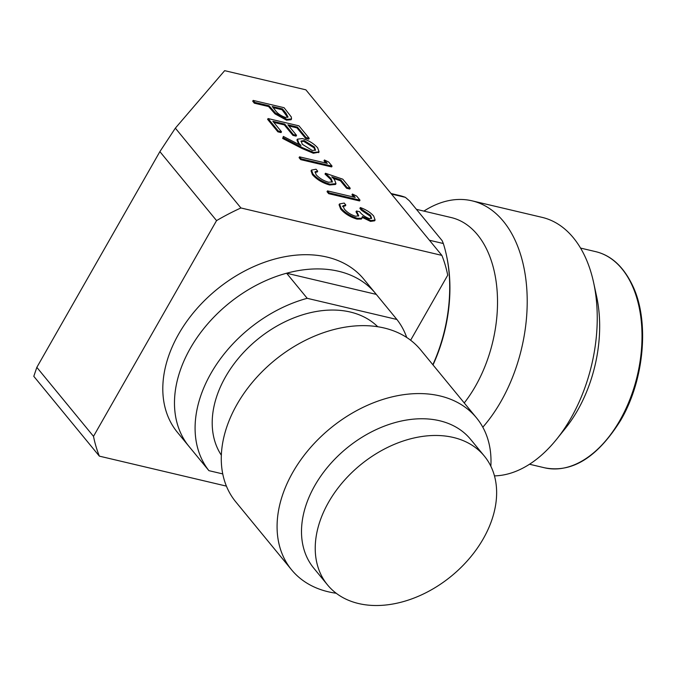 <?xml version="1.0" encoding="UTF-8"?>
<svg xmlns="http://www.w3.org/2000/svg" width="676" height="676" viewBox="0 0 676 676"><rect width="100%" height="100%" fill="white"/><g stroke="black" fill="none" stroke-linecap="round" stroke-linejoin="round"><path stroke-width="1.01" d="M189.888 447.504A120.624 85.37 -39.4 0 1 189.086 446.549A120.624 85.37 -39.4 0 1 190.345 348.275A120.624 85.37 -39.4 0 1 286.607 273.222L376.287 294.39A120.624 85.37 140.6 0 0 375.501 293.409A120.624 85.37 140.6 0 0 190.345 348.275A120.624 85.37 -39.4 0 0 188.3 445.568L208.909 470.657L222.75 473.918M375.501 293.409L363.823 279.196A120.624 85.37 140.6 0 0 178.667 334.062A120.624 85.37 140.6 0 0 177.408 432.327L189.086 446.549M93.499 436.35A200.924 142.205 140.6 0 0 99.355 456.139L33.8 376.329L36.834 367.364L93.499 436.35L216.557 220.613A200.924 142.205 140.6 0 1 240.918 207.963L441.876 255.393A200.924 142.205 140.6 0 1 447.732 275.174L410.628 340.231M99.355 456.139L226.409 486.12M441.876 255.393L305.873 89.823L224.66 70.659L175.354 128.153L159.882 151.627L216.557 220.613M175.354 128.153L240.918 207.963M36.834 367.364L159.882 151.627M406.715 337.476A120.624 85.37 140.6 0 0 396.897 319.478L307.208 298.31A120.624 85.37 140.6 0 0 210.954 373.363A120.624 85.37 140.6 0 0 208.909 470.657M396.897 319.478L376.287 294.39M307.208 298.31L286.607 273.222M221.339 455.21A101.476 71.817 -39.4 0 1 225.547 376.811A101.476 71.817 140.6 0 1 377.74 326.736M235.763 501.854A119.669 84.694 -39.4 0 1 237.014 404.366A119.669 84.694 140.6 0 1 420.7 349.94L476.512 417.878A119.669 84.694 140.6 0 0 292.818 472.313A119.669 84.694 -39.4 0 0 291.567 569.8L235.763 501.854M490.844 466.22A119.669 84.694 140.6 0 0 476.512 417.878M336.209 593.249A119.669 84.694 -39.4 0 1 291.567 569.8M313.782 568.178A101.476 71.817 -39.4 0 1 314.847 485.512A101.476 71.817 140.6 0 1 470.606 439.358L484.346 456.08A101.476 71.817 140.6 0 0 328.578 502.234A101.476 71.817 -39.4 0 0 327.522 584.909L313.782 568.178M327.522 584.909A101.476 71.817 -39.4 0 0 483.289 538.747A101.476 71.817 140.6 0 0 484.346 456.08M432.851 364.727A120.624 75.002 -76.7 0 0 446.422 255.156A120.624 75.002 -76.7 0 0 443.321 243.521L442.172 240.69L409.453 200.856L405.38 197.341A120.624 75.002 -76.7 0 0 399.33 195.474L391.049 193.513M405.38 197.341L391.497 194.063M443.321 243.521L429.437 240.242M446.422 255.156L446.692 256.415A118.706 73.811 103.3 0 1 433.02 364.939M416.416 209.34L451.137 217.537A111.05 69.045 -76.7 0 1 475.422 386.241A111.05 69.045 103.3 0 1 464.243 402.947M482.808 427.207A132.116 82.142 103.3 0 0 500.924 401.527A132.116 82.142 -76.7 0 0 472.025 200.823A132.116 82.142 -76.7 0 0 423.886 211.098M556.745 439.104L565.626 428.043A111.05 69.045 103.3 0 0 577.591 410.349A111.05 69.045 -76.7 0 0 596.646 296.595L593.655 282.729A132.116 82.142 -76.7 0 1 570.975 418.055A132.116 82.142 103.3 0 1 556.745 439.104A132.116 82.142 103.3 0 1 494.46 475.879M593.655 282.729A132.116 82.142 -76.7 0 0 542.084 217.359L472.025 200.823M253.162 100.411L284.055 107.695L291.297 116.965L291.533 118.942L286.954 119.356L275.487 113.095L269.056 105.76L254.793 102.389L253.162 100.411L252.714 101.206L254.345 103.191L268.6 106.554L275.039 113.889L286.506 120.151L291.077 119.736L291.533 118.942M282.517 108.937L272.225 106.504L275.335 110.365C277.413 113.433 280.743 115.765 285.314 117.371L288.044 117.032L285.847 112.985L282.517 108.937L282.069 109.732L273.121 107.619M287.672 117.362L282.069 109.732M254.793 102.389L254.345 103.191M269.056 105.76L268.6 106.554M275.487 113.095L275.039 113.889M286.954 119.356L286.506 120.151M268.076 118.562L267.62 119.356L277.878 131.837L278.326 131.043L268.076 118.562L298.969 125.854L309.219 138.335L308.771 139.129L305.603 138.377L296.975 127.882L288.846 125.964M309.219 138.335L306.051 137.583L297.432 127.088L287.925 124.849L296.544 135.344L293.376 134.592L284.757 124.097L272.876 121.291L281.495 131.786L281.047 132.581L277.878 131.837M281.495 131.786L278.326 131.043M284.757 124.097L284.309 124.891L273.797 122.415M293.376 134.592L292.928 135.386L284.309 124.891M296.544 135.344L296.096 136.138L292.928 135.386M297.432 127.088L296.975 127.882M306.051 137.583L305.603 138.377M302.637 147.757L283.126 137.659L283.371 136.442L300.981 145.551L298.826 143.168L297.415 139.163L302.417 138.555C308.636 140.371 313.723 143.464 317.661 147.833L319.072 151.863L313.799 152.446L302.637 147.757L302.18 148.551L282.678 138.453L283.371 136.442M302.299 144.284L312.354 150.503L315.506 150.072L314.408 146.979L304.2 140.574L301.116 141.022L302.299 144.284M298.741 144.394L296.958 139.957L297.415 139.163M318.776 152.21L313.351 153.241L302.18 148.551M315.202 150.41L313.96 147.774L303.744 141.377L300.972 141.47M283.126 137.659L282.678 138.453M313.799 152.446L313.351 153.241M298.826 143.168L298.378 143.971M304.2 140.574L303.744 141.377M314.408 146.979L313.96 147.774M324.463 159.992L328.697 162.037L332.06 166.127L301.166 158.835L299.536 156.849L327.26 163.398L324.463 159.992L324.007 160.787L325.883 163.068M299.536 156.849L299.079 157.652L300.71 159.637L301.166 158.835M332.06 166.127L331.603 166.921L300.71 159.637M350.227 188.249L347.058 187.506L340.881 179.977L331.772 176.867L334.519 179.622L335.989 183.652L330.133 184.193C323.103 182.258 317.357 178.827 312.904 173.909L311.518 170.073L316.072 169.22L317.703 171.205L315.126 171.755L316.165 174.771C319.427 178.312 323.576 180.805 328.612 182.241L332.406 181.861L331.054 178.515L325.46 173.259L342.774 179.174L350.227 188.249L349.779 189.052L346.611 188.3L340.425 180.779L333.369 178.363M325.46 173.259L325.012 174.062L330.598 179.309L331.054 178.515M332.077 182.224L330.598 179.309M317.703 171.205L317.255 172L314.991 172.219M312.904 173.909L312.456 174.704L311.061 170.867L311.518 170.073M330.133 184.193L329.677 184.987C322.646 183.052 316.9 179.622 312.456 174.704M335.989 183.652L335.541 184.455L329.677 184.987M340.881 179.977L340.425 180.779M347.058 187.506L346.611 188.3M352.424 194.029L356.658 196.074L360.012 200.164L329.119 192.871L327.488 190.886L355.213 197.434L352.424 194.029L351.968 194.823L353.844 197.105M327.488 190.886L327.04 191.688L328.671 193.674L329.119 192.871M360.012 200.164L359.564 200.958L328.671 193.674M370.955 220.579L362.48 216.497L361.812 218.272L357.41 218.297C350.683 216.278 345.267 212.94 341.152 208.292L339.513 203.949L344.194 203.062L345.825 205.048L342.985 205.774L344.346 209.078C347.05 212.315 350.768 214.706 355.508 216.252L358.711 215.779L356.455 210.988L359.624 211.732C361.812 214.647 365.048 216.937 369.333 218.601L371.648 218.255L370.524 215.298L370.076 216.092L361.516 210.337L359.885 208.36L360.342 207.557C365.944 209.552 370.389 212.365 373.676 216.016L375.104 220.013L370.955 220.579L370.499 221.382L362.023 217.292M370.524 215.298L361.973 209.543L361.516 210.337M371.335 218.568L370.076 216.092M356.455 210.988L355.998 211.782L358.381 216.134M345.825 205.048L345.377 205.842L342.529 206.569M341.152 208.292L340.696 209.087L339.056 204.744L339.513 203.949M357.41 218.297L356.953 219.092C350.227 217.072 344.811 213.734 340.696 209.087M361.356 219.075L362.378 217.756L361.356 219.075L356.953 219.092M375.104 220.013L374.648 220.807L370.499 221.382M361.973 209.543L360.342 207.557M544.602 467.8C572.175 473.166 597.542 457.314 620.72 420.244C644.253 380.233 649.492 321.734 633.116 286.666C624.007 267.096 611.51 255.418 595.624 251.633A111.05 69.045 103.3 0 1 619.917 420.337A111.05 69.045 103.3 0 1 544.602 467.8L529.528 464.243M270.358 107.34L269.901 108.135M285.847 112.985L285.39 113.779M595.624 251.633L580.549 248.075M318.616 152.658L319.072 151.863"/></g></svg>
